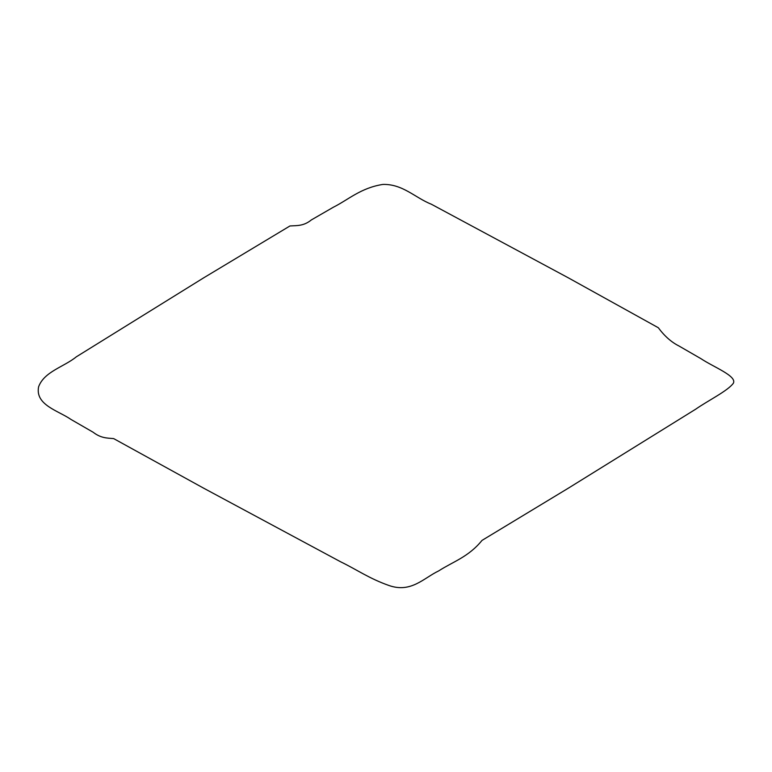 <?xml version="1.0" encoding="UTF-8"?>
<svg xmlns="http://www.w3.org/2000/svg" width="772" height="772" viewBox="0 0 772 772"><rect width="100%" height="100%" fill="white"/><g stroke="black" fill="none" stroke-linecap="round" stroke-linejoin="round"><path stroke-width="1.16" d="M203.75 277.795L289.973 225.955C296.834 225.54 303.724 226.177 311.29 219.972L333.33 207.243C348.268 199.774 360.833 187.857 382.854 184.431C402.762 183.881 415.162 197.835 431.345 204.213L568.25 277.795L658.313 327.733C664.547 336.129 671.408 342.199 678.906 345.952L700.947 358.671C713.579 367.115 737.019 375.983 733.4 383.182C727.832 390.912 707.982 400.562 695.697 409.189L568.25 488.232L482.027 540.39C468.565 556.959 453.193 561.562 438.67 570.913C423.731 578.035 411.167 593.176 389.146 585.562C369.238 578.595 356.838 569.63 340.655 561.813L203.75 488.232L113.687 438.612C107.115 438.023 100.929 438.264 93.094 432.214L71.053 419.486C58.421 410.685 34.981 405.049 38.6 386.811C44.168 371.564 64.018 366.893 76.303 356.838L203.75 277.795"/></g></svg>
